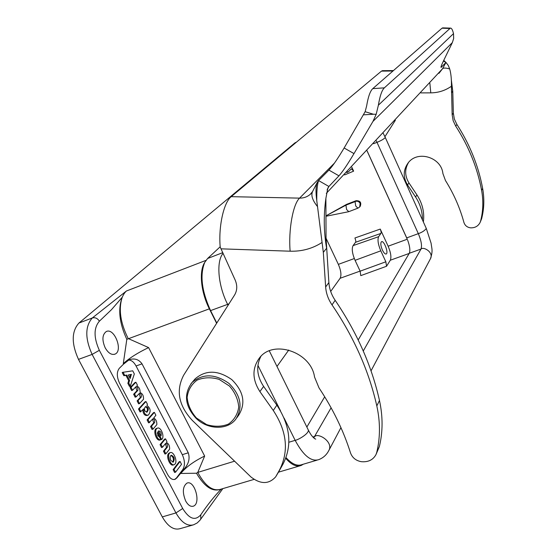 <?xml version="1.0" encoding="UTF-8"?>
<svg xmlns="http://www.w3.org/2000/svg" width="557" height="557" viewBox="0 0 557 557"><rect width="100%" height="100%" fill="white"/><g stroke="black" fill="none" stroke-linecap="round" stroke-linejoin="round"><path stroke-width="0.84" d="M367.007 150.794L407.264 239.225L388.132 246.208L380.257 229.08L354.927 237.985C355.805 240.366 356.007 241.801 355.526 242.302L353.068 245.616C351.564 248.687 352.233 253.588 355.074 260.328L380.793 250.831L385.848 261.783L360.142 271.162L355.074 260.328M344.588 174.926L353.632 171.145L351.801 167.163M326.068 238.292L338.35 264.366C341.002 270.591 341.594 275.228 340.125 278.277L330.691 291.45M359.843 206.772L360.254 206.257C361.597 202.497 360.198 200.645 356.055 200.715L346.635 204.342L326.103 215.768M407.264 239.225L406.721 237.888L418.328 233.648L376.998 142.327C380.842 140.817 383.613 139.215 385.319 137.537L383.244 133.318M367.049 150.752L406.721 237.888M285.999 457.582C291.917 464.106 297.285 466.439 302.103 464.566L317.058 460.145M285.727 458.307C291.415 464.851 296.596 467.219 301.288 465.408L303.287 464.218M216.791 323.032L210.567 310.597C201.641 290.9 199.705 274.817 204.767 262.354C198.87 270.862 200.792 292.042 209.362 308.836L216.617 323.311M353.632 171.145L351.356 168.771L348.682 171.612L347.269 172.043M348.759 211.674L346.538 209.432L345.96 205.143L355.081 201.627L355.686 205.916L357.873 208.193L359.697 206.953M326.103 215.796L345.96 205.143L346.635 204.342M388.132 246.208C390.798 252.551 391.529 257.223 390.311 260.23L409.186 253.442M382.401 250.044C380.654 245.741 380.361 242.956 381.517 241.696C383.954 240.151 388.842 253.108 386.161 253.992C385.068 254.243 383.815 252.927 382.401 250.044M355.526 242.302L380.918 233.411L378.656 236.676C377.347 239.594 378.064 244.314 380.793 250.831M360.142 271.162L360.762 275.631L386.537 266.267L385.848 261.783M380.918 233.411C381.364 232.923 381.148 231.475 380.257 229.08M386.537 266.267L390.311 260.23M288.749 350.033L276.982 366.457M173.45 464.9L173.331 464.949C170.087 466.571 165.833 456.462 168.541 453.53L169.69 452.813M185.69 501.022C188.106 505.269 190.689 506.981 193.432 506.146C201.362 503.479 194.497 479.445 186.894 483.163C182.64 486.539 182.236 492.485 185.69 501.022M105.21 347.874C108.316 353.173 111.595 355.248 115.062 354.099C123.452 350.743 114.185 327.189 106.199 331.596C102.216 334.694 101.889 340.118 105.21 347.874M221.233 489.095C214.292 496.294 207.483 504.851 200.792 514.765C195.242 521.115 189.213 519.027 182.696 508.506L99.341 350.318C93.639 337.584 93.653 327.878 99.39 321.201L111.518 309.636L122.261 297.208C123.459 294.444 124.852 292.369 126.439 290.991L205.965 260.377M162.296 516.903L175.942 512.927L92.114 354.412C84.977 338.433 85.04 326.284 92.309 317.963L78.934 323.039C71.498 331.38 71.352 343.495 78.488 359.383L162.296 516.903C167.922 526.63 173.951 530.522 180.391 528.579L192.59 525.098M99.39 321.201C97.545 318.305 95.184 317.232 92.309 317.963L126.439 290.991M179.152 461.76L180.127 461.537L181.512 464.336L175.559 472.19L174.076 469.467L173.164 469.586L179.173 461.76M180.043 461.481L179.138 461.774M173.164 469.586L174.069 469.307L180.029 461.495M175.079 472.329L174.571 472.413L173.171 469.746M172.74 462.178C174.014 459.337 173.394 457.081 170.895 455.424M170.846 460.486L173.29 462.108C175.002 458.877 174.32 456.573 171.243 455.215C169.941 456.19 169.808 457.951 170.846 460.486M175.079 464.016C177.732 461.022 173.492 451.017 170.247 452.618L169.439 453.245C166.738 456.176 170.985 466.286 174.237 464.67L175.079 464.016M161.029 435.964C161.572 432.754 160.743 431.076 158.529 430.923L160.966 435.985M160.416 434.968L158.418 431.146M160.813 439.731L161.711 439.438C165.039 437.078 160.876 426.321 157.366 428.187C153.725 429.412 156.775 440.364 160.625 439.863L159.713 437.168L157.868 435.699L157.596 432.002M161.627 439.382L157.735 431.954M159.741 440.148L159.72 440.155C155.876 440.657 152.827 429.705 156.468 428.479L156.858 428.361M160.722 439.668L160.416 439.083M159.351 437.043L157.339 433.207M146.498 412.229C148.016 409.764 147.675 407.926 145.461 406.721M144.911 411.024L147.055 412.124C149.018 409.256 148.601 407.39 145.802 406.526C144.444 407.48 144.152 408.984 144.911 411.024M140.496 411.818L143.685 408.949C143.859 413.315 145.391 415.383 148.273 415.146C151.121 411.602 150.662 408.344 146.909 405.371L147.452 404.298L146.031 401.583L145.071 401.827M138.526 408.998L139.431 408.699L145.927 401.534L145.043 401.827L138.526 408.998L139.974 411.902M139.431 408.699L138.533 409.158M140.879 411.602L139.438 408.852M147.375 415.445C144.695 415.849 143.156 413.921 142.759 409.673M128.277 375.007L130.185 378.537L131.368 374.367L128.277 375.007M129.677 377.681L130.47 374.68L128.284 375.021M125.875 375.39L123.884 375.703L122.234 372.661L123.146 372.18L122.234 372.661M129.941 386.3L129.447 386.398L127.873 383.307L128.667 380.626L129.565 380.313L126.857 375.146M129.565 380.313L128.688 380.758M127.873 383.307L128.771 382.993L129.586 380.445M128.771 382.993L127.894 383.439M129.447 386.398L130.345 386.085L128.792 383.125M130.345 386.085L134.328 373.963L132.733 370.823L122.7 372.334M123.793 375.634L124.698 375.314L123.139 372.341M124.698 375.314L123.884 375.703M126.773 375.077L124.782 375.383M128.667 380.626L125.959 375.46M161.572 447.536L162.024 447.389L161.488 447.473L160.068 444.618L164.587 439.132M165.457 453.892L164.907 453.99L165.909 453.753L169.641 449.067C169.704 445.739 168.66 443.588 166.494 442.606L166.94 441.576L165.547 438.902L164.552 439.139L165.457 438.839M165.812 453.704L164.392 450.857L167.462 447.027C167.734 444.939 167.149 443.713 165.708 443.358L162.477 447.243L160.966 444.333L165.443 438.853M164.907 453.99L163.486 451.142L166.564 447.313L165.373 443.678M167.462 447.027L166.564 447.313M153.474 412.667L147.111 419.922L148.545 422.805L149.534 422.568L148.009 419.623L154.366 412.368L153.474 412.667L154.366 412.368M156.844 424.622C156.942 421.329 155.883 419.156 153.676 418.112L155.876 415.264L154.38 412.361M152.514 429.301L151.998 429.384L150.564 426.516L153.739 422.826L152.5 419.156M156.851 424.629L152.987 429.155L151.469 426.216L154.637 422.526L153.739 422.826M154.637 422.526C154.923 420.431 154.324 419.198 152.834 418.836L149.095 422.707M135.184 397.197L133.631 394.238L136.938 390.729L137.837 390.422L134.536 393.931L136.089 396.89L135.602 397.057M136.938 390.729L135.63 387.024M132.58 390.227L131.584 390.478L130.129 387.561L134.947 382.548L135.838 382.241L131.041 387.407L132.58 390.227L135.971 386.704C137.516 387.066 138.136 388.306 137.837 390.422M139.563 403.553L138.575 403.797L139.563 403.553L143.546 399.209C143.636 395.811 142.529 393.611 140.218 392.615L140.12 392.427C140.155 389.211 139.076 387.073 136.883 386.008L137.37 385.026L135.943 382.297L134.947 382.548M139.473 403.491L138.025 400.587L141.304 397.044C141.596 394.934 140.984 393.695 139.452 393.326L136.089 396.89M138.575 403.797L137.126 400.894L140.406 397.35L139.111 393.653M141.304 397.044L140.406 397.35M182.292 454.679L188.266 452.806L142.028 363.853C138.79 359.349 134.509 357.984 129.175 359.752L123.55 364.125L119.344 368.261C116.615 371.846 116.657 376.762 119.477 383.028L167.539 474.341C169.906 478.484 172.447 480.134 175.149 479.298L176.882 477.892L184.109 469.057L182.863 469.44C185.126 465.471 184.938 460.555 182.292 454.679L136.054 365.97C133.819 361.953 131.299 359.989 128.5 360.08M188.273 452.813C190.111 458.467 188.719 463.884 184.102 469.057M174.599 479.48L176.43 478.031L182.863 469.44M123.55 364.125L123.299 363.644C129.189 358.193 137.621 352.839 148.594 347.589L204.649 456.051C193.927 461.28 185.968 467.079 180.788 473.457L180.545 472.997M220.906 489.185C212.635 492.228 204.496 486.909 196.489 473.227L180.788 473.457M123.299 363.644L126.815 339.31C119.316 323.067 117.799 309.031 122.261 297.208C118.363 308.996 120.333 322.775 128.18 338.538L148.594 347.589M126.815 339.31L209.362 308.836M204.649 456.051L197.777 472.399L196.489 473.227M234.581 461.189L197.777 472.399C205.157 486.024 212.809 491.643 220.732 489.241L253.992 479.41M78.934 323.039L294.813 142.975L296.115 142.439M295.621 142.529L294.813 142.975M236.746 417.875L238.702 415.16C245.964 403.254 243.667 391.411 231.823 379.637C218.114 370.029 205.902 369.751 195.201 378.788L193.975 380.229M204.767 262.354L207.601 258.497L220.182 246.786M385.319 137.537L426.279 228.433C424.824 230.57 422.171 232.304 418.328 233.648C421.259 240.673 422.15 245.811 421.001 249.063L409.284 253.275C410.405 250.615 409.848 246.187 407.606 239.997M409.284 253.275L358.2 339.944M324.703 396.786L306.858 427.052M366.645 105.921L365.134 111.706L373.406 114.241L376.184 114.276L372.96 121.419L353.98 153.6C347.54 164.447 342.534 171.855 338.955 175.831L328.895 186.484L318.548 180.552L328.922 170.094C332.606 166.188 337.674 158.815 344.129 147.988L365.134 111.706M326.311 193.376L442.571 68.692L445.941 62.461L441.102 67.404C440.65 67.327 441.513 65.016 443.699 60.455L452.333 42.617L453.663 38.489L453.509 33.643C452.576 29.765 451.525 27.92 450.362 28.115L384.358 87.853C381.879 90.213 379.888 95.999 378.377 105.217L376.184 114.282M449.743 28.456L442 28.198L443.059 27.885M363.7 114.826L373.406 114.241M366.645 105.914C368.177 96.737 370.217 90.979 372.765 88.64L384.358 87.853M442 28.198L372.765 88.64M443.713 60.434L445.997 62.461L443.421 61.047M443.762 60.33L444.939 61.674M445.997 62.461L448.253 65.406L449.694 68.95C450.94 73.301 451.525 78.829 451.442 85.52L451.553 92.775L452.764 91.271L451.267 79.324M451.442 85.52L452.159 114.805L453.356 113.175L454.338 119.031L456.886 124.427C469.823 144.5 478.4 165.805 482.62 188.336C484.499 198.752 484.158 208.917 481.596 218.831L480.155 222.347M395.386 120.249L384.936 136.702M422.401 219.827C422.505 211.723 420.229 204.106 415.578 196.99L407.529 184.931C402.906 177.147 403.164 169.739 408.302 162.714C417.764 150.035 441.395 157.332 442.892 173.526L445.454 180.51C453.781 193.829 459.936 207.81 463.925 222.459C464.984 225.599 467.212 227.395 470.609 227.841C474.975 227.966 478.129 226.198 480.064 222.535L480.6 221.059C483.17 211.096 483.511 200.875 481.617 190.397C477.37 167.741 468.736 146.317 455.717 126.126L453.154 120.695L452.159 114.805M392.957 71.011L381.468 71.115L382.756 70.676M327.091 189.951L328.895 186.484L327.815 188.169L325.887 198.369C323.513 215.294 323.756 231.921 326.611 248.241L323.325 252.342L325.65 286.966C326.117 293.344 328.24 299.311 332.007 304.867C353.987 337.264 368.922 370.948 376.817 405.935C380.347 422.088 380.327 437.565 376.748 452.375L375.989 454.561C373.106 459.901 368.226 462.275 361.347 461.69C355.979 460.709 352.379 457.812 350.541 452.994C343.46 430.582 332.954 408.887 319.022 387.916L314.545 377.047C311.175 352.135 273.362 339.185 259.506 357.879C252.001 368.205 252.133 379.442 259.903 391.585L273.285 410.474C286.952 431.369 289.048 451.184 279.565 469.92L275.687 476.827C268.913 484.36 260.683 484.423 250.998 477.022L192.374 420.472C178.602 405.621 175.706 390.527 183.671 375.188L234.56 295.05C237.268 290.496 237.463 285.476 235.151 280.004L220.196 247.036C218.379 226.316 223.789 202.302 231.218 196.67L299.562 198.132L334.499 163.062M381.468 71.115L231.218 196.67M452.764 91.271L453.356 113.175M408.601 162.365C404.605 169.105 404.723 175.963 408.956 182.933L416.949 194.929C422.464 203.451 424.601 212.468 423.376 221.992M323.325 252.342L316.78 200.715C315.589 191.977 315.77 185.843 317.309 182.32L318.548 180.552C317.246 184.527 316.655 191.246 316.78 200.715M325.887 198.369L326.054 237.992L328.881 282.566L325.65 286.966M376.114 454.282L379.366 446.547C382.924 431.849 382.958 416.49 379.47 400.476C371.679 365.782 356.912 332.397 335.161 300.307C331.436 294.799 329.347 288.888 328.881 282.566M279.154 470.971L283.012 464.113C292.432 445.503 290.378 425.84 276.85 405.12L263.607 386.405C256.833 376.114 255.928 366.109 260.892 356.369M444.987 61.716L443.79 60.267M338.35 264.366L354.308 258.545M359.725 206.919L360.128 203.402C359.035 201.523 357.49 200.861 355.484 201.404L355.081 201.627M355.484 201.404L356.055 200.715M378.656 236.676L353.068 245.616M340.125 278.277L360.107 271.092M78.488 359.383L92.114 354.412L99.341 350.318M200.75 519.166L200.792 514.765M193.864 524.708C187.542 526.637 181.568 522.71 175.942 512.927L182.696 508.506M175.476 472.134L174.571 472.413M175.532 472.19L175.121 472.315M143.685 408.949L143.295 409.082M140.065 411.964L140.531 411.804M130.47 374.68L131.368 374.367M131.473 374.562L130.575 374.882M130.394 386.14L130.011 386.273M160.068 444.618L160.966 444.333M164.399 451.017L163.5 451.302M164.392 450.857L163.486 451.142M162.393 447.187L161.488 447.473M160.98 444.493L160.075 444.778M147.111 419.922L148.009 419.623M152.903 429.092L151.998 429.384M152.966 429.155L152.548 429.287M151.476 426.377L150.578 426.669M151.469 426.216L150.564 426.516M149.06 422.721L148.649 422.854M149.45 422.505L148.545 422.805M148.023 419.783L147.118 420.082M135.079 397.148L135.985 396.835M133.631 394.238L134.536 393.931M133.638 394.398L134.543 394.084M131.584 390.478L132.489 390.165M130.129 387.561L131.034 387.247M130.136 387.721L131.041 387.407M132.141 390.373L132.559 390.234M136.054 396.904L135.636 397.044M138.672 403.846L139.09 403.707M139.542 403.553L139.125 403.693M138.039 400.748L137.133 401.054M138.025 400.587L137.126 400.894M142.028 363.853L136.054 365.97M176.882 477.892L176.43 478.031M190.947 383.759L192.061 382.471C202.818 373.392 215.099 373.684 228.906 383.362C240.84 395.219 243.158 407.125 235.862 419.094C227.514 430.401 207.643 429.816 196.064 418.3C184.875 405.907 183.538 393.959 192.061 382.471L195.201 378.788M196.44 418.001L206.57 424.573C214.341 426.941 221.616 426.787 228.398 424.121C234.198 420.006 237.644 414.317 238.737 407.056C238.124 399.439 235.04 392.441 229.484 386.071L219.145 379.387C211.214 377.047 203.869 377.298 197.094 380.125C191.385 384.386 188.064 390.137 187.131 397.385C187.862 404.904 190.967 411.776 196.44 418.001M280.519 410.878L257.905 365.357M228.064 305.278L227.618 304.373L210.567 310.597M228.976 303.844L227.618 304.373C218.003 285.49 216.06 261.498 223.051 253.344M312.867 437.036L314.893 436.416C318.674 432.643 333.97 442.342 328.672 450.794L340.94 427.637M313.716 437.913L331.102 407.794M314.42 438.519L315.728 439.146C313.271 438.067 310.799 435.003 308.293 429.969C309.393 433.388 298.274 439.926 295.154 440.336C303.287 455.535 311.168 461.969 318.792 459.629C323.22 457.875 326.513 454.93 328.672 450.794M284.049 417.987L295.154 440.336L288.867 442.251M222.737 252.662L207.601 258.497M373.601 143.699L376.998 142.327L376.274 140.824M363.268 350.994L421.001 249.063C423.738 246.208 434.209 252.697 430.31 259.005L371.025 370.865M452.333 42.617L372.96 121.419M378.377 105.203L453.509 33.636M353.98 153.6L344.129 147.988M441.074 66.61L441.694 66.958M449.694 68.95C445.92 67.857 443.546 67.773 442.571 68.692L438.944 73.364M429.851 83.153L430.798 92.859C438.366 92.775 445.245 90.568 451.449 86.231M420.807 92.894L430.798 92.859M455.717 126.126L456.886 124.427M482.62 188.336L481.617 190.397M480.6 221.059L481.596 218.831M407.529 184.931L408.956 182.933M415.578 196.99L416.949 194.929M312.289 192.186L310.256 194.351C307.241 196.913 303.676 198.174 299.562 198.132C293.045 204.029 288.324 229.853 290.134 251.2L220.997 248.833M312.672 191.336L312.547 191.573C310.827 195.354 312.491 200.367 317.539 206.612M321.89 242.567C312.393 248.652 301.803 251.534 290.134 251.2M328.922 170.094L338.955 175.831M335.161 300.307L332.007 304.867M376.817 405.935L379.47 400.476M379.366 446.547L376.748 452.375M263.607 386.405L259.903 391.585M276.85 405.12L273.285 410.474M283.012 464.113L279.565 469.92M279.447 470.484L275.98 476.332M348.062 172.016L346.802 172.545M348.703 211.702L326.103 216.241M348.759 211.681L357.81 208.214M193.432 506.146L192.757 506.341M115.062 354.099L114.352 354.356M222.849 488.614L199.949 520.252L197.199 522.946L193.537 524.833M174.654 472.468L175.559 472.19M169.307 452.925L170.205 452.639M156.468 428.479L157.366 428.187M122.241 372.494L122.693 372.341M129.537 386.461L130.442 386.154M164.99 454.046L165.443 453.906M152.089 429.447L152.987 429.155M132.127 390.387L131.675 390.541M175.149 479.298L174.696 479.438M299.91 465.84L278.437 472.183M295.28 142.669L296.387 142.209M310.834 193.857L311.293 193.383M308.293 429.969L269.296 350.854M426.279 228.433L431.097 243.221C431.661 248.582 433.242 250.476 430.401 258.831M450.355 28.115L442.606 27.871M382.332 70.683L393.451 70.579M311.781 192.792L310.256 194.351L312.547 191.573L317.253 182.424M327.829 188.175L327.641 188.531M444.792 61.458L444.43 61.04"/></g></svg>
